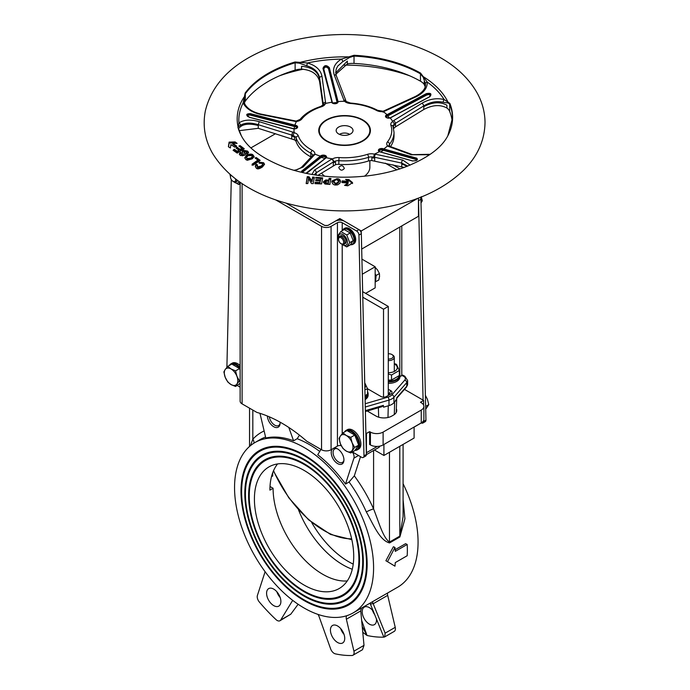 <?xml version="1.0" encoding="UTF-8"?>
<svg xmlns="http://www.w3.org/2000/svg" width="690" height="690" viewBox="0 0 690 690"><rect width="100%" height="100%" fill="white"/><g stroke="black" fill="none" stroke-linecap="round" stroke-linejoin="round"><path stroke-width="1.03" d="M304.066 595.427A82.921 47.869 -120 0 0 345.526 599.532A82.921 47.869 -120 0 0 345.526 503.786A82.921 47.869 -120 0 0 262.614 455.918A82.921 47.869 -120 0 0 249.901 522.356A82.921 47.869 -120 0 0 304.066 595.427M262.812 455.797A82.921 47.869 60 0 1 263.011 455.685A82.921 47.869 60 0 1 345.923 503.562A82.921 47.869 60 0 1 345.923 599.3A82.921 47.869 60 0 1 345.724 599.42M304.066 596.16A83.818 48.395 60 0 1 249.314 522.295A83.818 48.395 60 0 1 262.166 455.133A83.818 48.395 60 0 1 345.975 503.527A83.818 48.395 60 0 1 345.975 600.309A83.818 48.395 60 0 1 304.066 596.16M346.173 600.197A83.818 48.395 60 0 1 304.463 595.927A83.818 48.395 60 0 1 249.763 522.252A83.818 48.395 60 0 1 262.364 455.02M304.066 599.826A88.311 50.982 -120 0 0 348.226 604.198A88.311 50.982 -120 0 0 348.226 502.234A88.311 50.982 -120 0 0 259.914 451.243A88.311 50.982 -120 0 0 246.382 522.011A88.311 50.982 -120 0 0 304.066 599.826M260.113 451.131A88.311 50.982 60 0 1 260.311 451.018A88.311 50.982 60 0 1 348.623 502.001A88.311 50.982 60 0 1 348.623 603.974A88.311 50.982 60 0 1 348.424 604.086M304.066 600.559A89.208 51.509 60 0 1 245.787 521.951A89.208 51.509 60 0 1 259.466 450.466A89.208 51.509 60 0 1 348.674 501.975A89.208 51.509 60 0 1 348.674 604.983A89.208 51.509 60 0 1 304.066 600.559M348.873 604.863A89.208 51.509 60 0 1 304.463 600.335A89.208 51.509 60 0 1 246.244 521.899A89.208 51.509 60 0 1 259.664 450.354M304.066 591.019A77.522 44.755 -120 0 0 342.835 594.858A77.522 44.755 -120 0 0 342.835 505.347A77.522 44.755 -120 0 0 265.305 460.584A77.522 44.755 -120 0 0 253.428 522.71A77.522 44.755 -120 0 0 304.066 591.019M265.503 460.471A77.522 44.755 60 0 1 265.702 460.359A77.522 44.755 60 0 1 343.232 505.115A77.522 44.755 60 0 1 343.232 594.633A77.522 44.755 60 0 1 343.025 594.745M304.066 591.753A78.427 45.281 60 0 1 252.833 522.649A78.427 45.281 60 0 1 264.856 459.807A78.427 45.281 60 0 1 343.284 505.089A78.427 45.281 60 0 1 343.284 595.643A78.427 45.281 60 0 1 304.066 591.753M343.482 595.522A78.427 45.281 60 0 1 304.463 591.528A78.427 45.281 60 0 1 253.29 522.597A78.427 45.281 60 0 1 265.055 459.695M304.066 447.456A98.308 56.761 60 0 1 368.296 534.086A98.308 56.761 60 0 1 353.22 612.858A98.308 56.761 60 0 1 254.912 556.106A98.308 56.761 60 0 1 254.912 442.583A98.308 56.761 60 0 1 304.066 447.456M353.22 612.858L397.716 587.173A98.308 56.761 -120 0 0 403.089 483.742M365.881 433.148L366.433 433.467L366.433 452.726A5.615 3.243 60 0 1 366.347 453.623M379.776 446.154A5.615 3.243 60 0 1 378.776 447.5L366.364 454.667M366.433 433.467L369.616 431.63L369.616 444.472L370.409 444.929A8.987 5.192 0 0 0 383.114 444.929L421.254 422.91A8.987 5.192 0 0 0 423.884 419.244L423.884 406.401A8.987 5.192 0 0 0 421.254 402.736L420.46 402.27L423.634 400.442L423.634 405.185M414.104 427.11L422.47 422.271A5.615 3.243 -120 0 0 423.531 420.684M292.81 600.429A5.615 3.243 -120 0 0 292.258 601.033L280.683 620.034A5.615 3.243 60 0 1 279.968 620.741A5.615 3.243 60 0 1 275.974 619.577A141.001 81.411 60 0 1 259.345 602.025A5.615 3.243 60 0 1 257.404 595.461L264.943 572.2A5.615 3.243 -120 0 0 265.072 571.656M280.683 620.034L290.775 614.204L298.123 604.268M346.742 615.73A5.615 3.243 -120 0 0 346.38 619.215L353.918 651.179A5.615 3.243 60 0 1 352.935 655.241A5.615 3.243 60 0 1 351.969 655.5A141.001 81.411 60 0 1 335.34 653.853A5.615 3.243 60 0 1 330.639 648.876L319.056 616.515A5.615 3.243 -120 0 0 317.987 614.402M353.918 651.179L364.01 645.348L360.749 610.917L361.439 608.114M372.41 601.784L385.132 633.161L384.684 636.905L383.83 637.146L370.03 603.164M373.316 603.664L387.685 595.366A5.615 3.243 60 0 1 387.582 593.029M387.685 595.366L395.232 627.331A5.615 3.243 60 0 1 394.249 631.385L384.684 636.905M271.558 476.402A27.522 15.896 180 0 1 272.662 476.109L272.688 474.168A85.422 49.318 60 0 1 272.74 472.659M272.662 476.109A2.251 1.294 0 0 0 271.722 475.79M374.437 450.009L383.916 455.478L414.104 438.047L414.104 427.041M383.916 444.472L383.916 455.478M394.965 547.446A100.559 58.055 60 0 1 395.267 551.353L407.186 544.479A100.559 58.055 60 0 1 407.186 555.726L395.267 562.609A100.559 58.055 60 0 1 394.965 566.171L387.487 561.669L394.965 547.446L393.386 546.747L385.9 560.746L387.487 561.669M395.154 549.714L405.599 543.686L407.186 544.479M332.528 625.468L332.528 625.468A10.109 5.839 60 0 1 342.637 631.307A10.109 5.839 60 0 1 342.637 642.985A10.109 5.839 60 0 1 332.528 637.146A10.109 5.839 60 0 1 332.528 625.468M340.662 628.556A10.109 5.839 -120 0 0 344.034 634.395M276.819 591.692A10.109 5.839 -120 0 0 280.192 597.531M273.732 589.113A10.109 5.839 60 0 1 280.338 598.023A10.109 5.839 60 0 1 278.795 606.122A10.109 5.839 60 0 1 268.677 600.283A10.109 5.839 60 0 1 268.677 588.613A10.109 5.839 60 0 1 273.732 589.113M333.848 448.155A8.987 5.192 60 0 1 336.798 448.509A8.987 5.192 60 0 1 339.489 450.346A8.987 5.192 60 0 1 343.887 460.791A8.987 5.192 60 0 1 335.245 461.722A8.987 5.192 60 0 1 332.442 448.966M343.93 460.161A7.771 4.485 60 0 1 342.456 462.404A7.771 4.485 60 0 1 334.685 457.918A7.771 4.485 60 0 1 334.685 448.94A7.771 4.485 60 0 1 337.367 448.785M280.045 422.133A8.987 5.192 60 0 1 280.045 423.927A8.987 5.192 60 0 1 273.473 426.567A8.987 5.192 60 0 1 267.384 416.027M280.088 423.298A7.771 4.485 60 0 1 278.613 425.54A7.771 4.485 60 0 1 273.093 423.927A7.771 4.485 60 0 1 269.316 416.838M364.01 645.348L362.5 649.713L352.935 655.241M352.349 452.062A5.615 3.243 60 0 1 353.918 458.151L345.518 484.061A98.308 56.761 -120 0 0 317.745 454.736L320.979 449.423M360.534 456.659L354.315 475.85L349.097 481.991L345.518 484.061M403.089 516.629L399.803 536.121L389.471 542.09C382.795 537.424 378.569 521.252 373.583 508.935A5.615 0.819 -24 0 0 366.347 511.963C373.48 524.607 379.578 540.27 389.54 542.944L399.864 536.984L404.918 518.768L403.089 499.715M290.775 614.204L279.968 620.741M299.477 435.166L297.149 438.719L293.578 440.781A98.308 56.761 -120 0 0 265.797 438.029L259.975 413.336M293.578 440.781L288.808 427.455M253.963 443.161A5.615 4.511 42.6 0 0 252.825 439.22L250.401 445.723M376.438 618.809A10.109 5.839 60 0 1 374.411 624.64A10.109 5.839 60 0 1 364.303 618.801A10.109 5.839 60 0 1 364.303 607.122L364.303 607.122A10.109 5.839 60 0 1 373.54 611.59M372.445 610.21A10.109 5.839 -120 0 0 374.843 614.842M383.83 637.146L383.838 637.146A5.615 3.243 60 0 1 383.752 637.155A141.001 81.411 60 0 1 367.123 635.507A5.615 3.243 60 0 1 367.028 635.481L362.785 632.307M362.241 626.503L367.028 635.481L361.672 620.491M403.089 516.663L403.089 444.403M352.28 569.267A73.028 42.168 60 0 1 298.511 509.85M277.57 463.939A70.225 40.546 -120 0 0 269.911 490.116L273.085 488.279L270.006 486.502M347.251 580.954A70.225 40.546 60 0 1 273.085 488.279M254.412 499.06A70.225 40.546 60 0 1 268.962 466.906A70.225 40.546 60 0 1 339.178 507.452A70.225 40.546 60 0 1 339.178 588.536A70.225 40.546 60 0 1 285.065 569.724A70.225 40.546 60 0 1 254.412 499.06M311.621 522.382A73.028 42.168 -120 0 0 353.237 564.118M396.336 408.816A11.238 6.486 180 0 1 396.733 410.533A11.238 6.486 180 0 1 393.447 415.113L391.86 416.036A11.238 6.486 180 0 1 375.964 416.036L367.235 410.99M404.487 389.384L423.634 400.442M369.616 431.63L370.409 432.087A8.987 5.192 0 0 0 383.114 432.087L421.254 410.067A8.987 5.192 0 0 0 423.884 406.401M339.816 134.171L339.48 134.369A6.745 3.89 180 0 1 339.816 134.171A6.745 3.89 180 0 1 349.356 134.171A6.745 3.89 180 0 1 349.683 134.378L349.356 134.171M365.64 293.371L375.17 287.868L375.17 266.771L362.259 274.223M361.914 259.112L375.17 266.771M388.28 395.456L388.28 306.446L362.655 291.646M362.785 297.226L383.519 309.198L383.519 397.147M388.28 306.446L383.519 309.198M375.17 281.908L378.776 280.045L379.552 276.535L379.414 273.559L377.464 269.876L374.592 266.72M375.498 281.934L376.136 275.448L379.414 273.559M376.136 275.448L375.17 274.085M375.17 278.889A6.521 3.761 -120 0 0 375.17 276.483M396.198 412.517L396.716 398.958L393.938 402.736L393.938 397.233L406.772 382.562L406.772 386.228A2.251 1.639 41.2 0 1 406.453 387.125L407.618 384.183A7.866 4.537 180 0 1 406.772 386.228L396.759 397.673L396.69 399.596L393.938 402.736A11.238 6.486 180 0 1 388.979 405.599L383.537 407.186L383.39 405.392L381.898 406.721L365.389 411.533M367.52 388.737L380.932 396.483A3.933 2.268 -0 0 0 386.495 396.483L390.868 393.964A3.933 2.268 -0 0 0 390.868 390.756L388.28 389.264M388.28 392.929L389.272 393.507A1.682 0.975 180 0 1 389.772 394.188A1.682 0.975 180 0 1 389.281 394.878L389.272 393.507L390.868 390.756M365.286 407.005L388.979 400.096L388.979 405.599L383.537 407.186M361.681 249.064L418.468 216.28L418.468 198.082M417.726 198.358L361.267 230.952L339.816 218.566L327.905 225.449L324.723 225.449L286.039 203.119L323.929 224.992A3.372 1.949 0 0 0 328.699 224.992L335.055 221.326A6.745 3.89 180 0 1 344.586 221.326L358.947 229.615L356.566 230.986A3.372 1.949 60 0 1 358.947 235.048L361.336 233.669L366.373 454.451L363.984 455.831A3.372 1.949 60 0 1 363.285 457.444A3.372 1.949 60 0 1 361.603 457.28L352.461 451.993M250.936 147.876L275.534 133.679M385.27 163.168L396.845 169.844L385.27 163.168M361.267 230.952L361.267 233.082M339.816 220.179L339.816 218.566M388.28 381.984A11.238 6.486 0 0 0 399.915 375.498A11.238 6.486 0 0 0 399.329 373.437M399.329 374.644A10.678 6.158 180 0 1 399.329 375.438M399.312 375.558A10.678 6.158 180 0 1 388.28 381.199M388.28 383.355A11.238 6.486 0 0 0 399.915 376.878L399.915 375.498M388.28 372.66A8.599 4.959 0 0 0 396.664 369.538A8.599 4.959 0 0 0 394.301 363.949M388.28 380.13L391.532 380.043L399.329 375.541L399.329 370.495L391.532 374.998L388.28 373.911M394.301 363.57L396.474 364.346L399.329 370.495M391.532 380.043L391.532 374.998M231.288 179.547L226.889 367.365M240.129 387.142L237.265 385.486M363.285 457.444L365.674 456.064A3.372 1.949 -120 0 0 366.373 454.451M363.984 455.831L358.947 235.048M361.336 233.669A3.372 1.949 -120 0 0 358.947 229.615M242.104 183.635L242.104 403.883L256.904 412.422A140.441 81.084 60 0 1 306.748 441.203L321.549 449.751A6.745 3.89 0 0 0 331.079 449.751L337.436 446.076A3.372 1.949 180 0 1 341.257 445.697M275.664 199.876L321.549 226.363A6.745 3.89 0 0 0 331.079 226.363L337.436 222.697A3.372 1.949 180 0 1 342.206 222.697L356.566 230.986M242.104 403.883A6.745 3.89 180 0 1 240.129 401.123L240.129 182.298M422.875 423.048L425.256 421.668A3.372 1.949 -120 0 0 425.954 420.055L423.574 421.426A3.372 1.949 60 0 1 422.875 423.048A3.372 1.949 60 0 1 421.314 422.944M423.082 400.122L418.537 200.643L420.917 199.263L425.954 420.055M423.574 421.426L423.557 420.641M420.917 199.263A3.372 1.949 -120 0 0 420.4 197.331M418.468 200.057A3.372 1.949 60 0 1 418.537 200.643M399.933 168.878L392.886 164.807M350.425 244.674A8.987 5.192 -120 0 0 352.892 244.338A8.987 5.192 -120 0 0 352.892 233.953A8.987 5.192 -120 0 0 343.905 228.77A8.987 5.192 -120 0 0 342.43 230.589M342.732 230.417A8.539 4.934 60 0 1 352.478 234.488A8.539 4.934 60 0 1 350.555 244.519M352.892 244.338L353.849 243.786A8.987 5.192 -120 0 0 353.849 233.401A8.987 5.192 -120 0 0 344.862 228.218L343.905 228.77M235.497 178.917A3.631 2.096 60 0 1 235.609 179.874A3.631 2.096 60 0 1 233.048 181.358L233.651 181.712A4.494 2.596 -120 0 0 235.902 181.927A4.494 2.596 -120 0 0 236.834 179.926M233.048 181.358A3.631 2.096 60 0 1 230.477 176.907A3.631 2.096 60 0 1 231.09 175.338M230.693 175.001A4.494 2.596 -120 0 0 230.477 176.2L230.477 176.907M319.306 130.591A25.28 14.594 -0 0 0 319.306 130.686A25.28 14.594 -0 0 0 344.586 145.28A25.28 14.594 -0 0 0 369.866 130.686A25.28 14.594 -0 0 0 369.866 130.591M319.487 128.763A25.28 14.594 -0 0 0 319.306 130.505A25.28 14.594 -0 0 0 344.586 145.098A25.28 14.594 -0 0 0 369.866 130.505A25.28 14.594 -0 0 0 346.095 115.937A25.28 14.594 -0 0 0 319.487 128.763M370.427 130.591A25.841 14.921 -0 0 0 346.052 115.791A25.841 14.921 -0 0 0 318.927 128.901A25.841 14.921 -0 0 0 318.745 130.591M318.927 128.72A25.841 14.921 180 0 1 346.13 115.609A25.841 14.921 180 0 1 370.427 130.505A25.841 14.921 180 0 1 344.586 145.426A25.841 14.921 180 0 1 318.745 130.505A25.841 14.921 180 0 1 318.927 128.72M332.339 158.821L331.493 159.261A2.251 1.829 57.4 0 1 333.305 161.978L334.055 161.702L332.339 158.821A50.56 29.187 180 0 1 326.327 157.725A3.26 1.88 -0 0 0 324.705 155.285A3.26 1.88 -0 0 0 320.419 156.138A50.56 29.187 180 0 1 315.08 154.206L314.847 154.155A7.866 4.537 -0 0 0 312.38 150.42A47.187 27.246 180 0 1 298.313 135.844A7.866 4.537 -0 0 0 294.104 132.67L294.147 132.532A50.56 29.187 180 0 1 294.104 128.883A3.26 1.88 -0 0 0 297.623 127.245A3.26 1.88 -0 0 0 294.88 125.157A50.56 29.187 180 0 1 296.424 121.621L296.441 121.483A7.866 4.537 -0 0 0 301.832 118.973A47.187 27.246 180 0 1 321.488 106.752A7.866 4.537 -0 0 0 325.413 103.457L325.663 103.44A50.56 29.187 180 0 1 331.649 102.284A3.26 1.88 -0 0 0 335.444 103.707A3.26 1.88 -0 0 0 338.04 101.559A50.56 29.187 180 0 1 344.327 101.309L344.569 101.275A7.866 4.537 -0 0 0 350.365 103.466A47.187 27.246 180 0 1 376.585 110.478A7.866 4.537 -0 0 0 383.217 111.616L383.329 111.746A50.56 29.187 180 0 1 387.073 114.678A3.26 1.88 -0 0 0 385.9 117.205A3.26 1.88 -0 0 0 390.238 117.964A50.56 29.187 180 0 1 392.593 121.345L394.516 124.088L395.474 123.303A2.251 0.725 -121.5 0 0 393.731 120.534L392.593 121.345M387.452 145.978L388.341 146.401A2.251 1.613 -69.7 0 1 389.54 146.237L387.452 145.978A50.56 29.187 180 0 1 383.778 148.945A3.26 1.88 -0 0 0 379.259 149.075A3.26 1.88 -0 0 0 379.353 151.697L379.362 151.697A50.56 29.187 180 0 1 374.515 154.034L374.351 154.137A7.866 4.537 -0 0 0 367.442 154.336A47.187 27.246 180 0 1 339.092 157.562A7.866 4.537 -0 0 0 332.563 158.89M320.798 156.647L320.427 156.147L320.798 156.647A2.812 1.621 180 0 1 323.955 155.776A2.812 1.621 180 0 1 326.137 157.355A2.812 1.621 180 0 1 326.051 157.751M320.419 156.138L301.521 171.258L301.884 171.775L320.781 156.665L321.186 157.329A2.363 1.363 180 0 1 323.955 156.596A2.363 1.363 180 0 1 325.68 158.045M325.896 158.01L306.99 173.087M301.521 171.258L301.444 172.293M306.093 173.328L307.43 172.836M331.493 159.261L314.442 170.111L311.949 174.441M294.527 170.49L303.082 167.075L315.08 154.206M302.203 172.474L301.884 171.965L320.772 156.871L321.186 157.329M302.255 172.483L321.152 157.372A50.689 29.265 180 0 0 325.171 158.45M379.379 151.679A2.812 1.621 180 0 1 378.836 150.722A2.812 1.621 180 0 1 380.501 149.247A2.812 1.621 180 0 1 383.519 149.523L383.778 148.945L383.554 149.532L416.501 158.743L416.726 158.157L383.787 148.945M383.519 149.523L383.304 150.308L416.268 159.528L416.501 158.942L383.571 149.73A2.812 1.621 -0 0 0 380.604 149.402A2.812 1.621 -0 0 0 378.845 150.808M379.362 151.697L412.629 160.986M417.364 159.623L416.501 158.743L417.398 159.494C417.165 160.468 415.535 160.934 412.491 160.882L379.552 151.662M412.301 160.917C416.846 160.865 418.33 159.942 416.726 158.157M388.341 146.401L411.3 154.767L429.62 154.741M410.153 165.126L402.788 160.063L374.515 154.034M416.268 159.528L416.993 160.054M383.571 149.73L383.304 150.308A50.689 29.265 180 0 1 380.664 151.972M390.074 118.085L390.117 117.895C386.874 117.861 385.486 117.447 385.943 116.653A2.812 1.621 180 0 1 387.34 115.256L387.073 114.678L387.383 115.23L426.636 94.168L426.325 93.616L387.073 114.678M390.238 117.964L429.361 96.971M387.34 115.256L387.659 115.998L426.938 94.91L426.636 94.358L387.401 115.42A2.812 1.621 -0 0 0 385.943 116.739M430.793 95.211L429.413 93.995L426.636 94.168L428.387 93.607L430.25 94.013L430.793 95.298L429.784 96.721M429.499 96.893C432.095 93.849 431.034 92.753 426.325 93.616M383.329 111.746L415.966 96.842C423.695 93.021 427.455 88.087 427.248 82.058L420.589 73.088A108.028 62.376 -0 0 0 354.03 55.278L341.472 59.107C334.633 63.256 332.235 68.543 334.262 74.986L344.327 101.309M393.507 128.633L395.474 126.882L395.474 123.303L423.781 105.889C430.293 101.991 436.796 100.8 443.291 102.301A2.251 1.251 -73.4 0 1 444.153 99.567C436.805 97.756 429.439 98.946 422.064 103.155L393.731 120.534M426.938 94.91L429.344 94.565L430.413 95.996M387.401 115.42L387.659 115.998A50.689 29.265 180 0 1 389.634 118.007M337.582 101.939L338.031 101.559L337.582 101.939A2.812 1.621 180 0 1 337.626 102.232A2.812 1.621 180 0 1 336.953 103.284M338.04 101.559L329.354 67.672C326.413 64.765 324.283 65.007 322.963 68.396L332.071 102.569L322.963 68.396M337.626 102.232C336.608 103.905 334.754 103.983 332.054 102.474L331.649 102.284M323.386 68.646C324.524 65.619 326.361 65.412 328.897 68.017L329.354 67.672M352.952 131.083A8.427 4.864 180 0 1 344.086 135.361A8.427 4.864 180 0 1 336.159 130.505A8.427 4.864 180 0 1 344.586 125.64A8.427 4.864 180 0 1 353.013 130.505A8.427 4.864 180 0 1 352.952 131.083M328.44 68.56L337.125 102.474A50.689 29.265 180 0 0 332.485 103L323.8 69.086C324.766 66.628 326.31 66.456 328.44 68.56L328.897 68.215C326.37 65.809 324.533 66.016 323.386 68.836M337.134 102.517L337.574 102.086L328.897 68.017L337.574 101.904L337.134 102.517A2.363 1.363 180 0 1 337.143 103.008M325.663 103.44L321.988 76.383C320.669 69.854 315.804 65.386 307.404 62.98L306.714 65.757C314.157 67.991 318.461 72.079 319.617 78.022A2.251 1.492 -7.9 0 1 321.988 76.383M294.768 125.778L294.88 125.157L294.768 125.778A2.812 1.621 180 0 1 297.2 127.383A2.812 1.621 180 0 1 296.519 128.435M294.88 125.157L250.263 113.626C245.847 113.807 245.588 115.049 249.478 117.36L294.104 128.996M247.676 116.524L246.994 115.523L247.244 114.566L250.108 114.23L250.263 113.626M247.313 116.041L247.882 115.135L249.953 115.032L250.108 114.428L248.124 114.419L246.977 115.411M249.953 115.032L294.604 126.572L294.708 125.951L294.673 126.581A2.363 1.363 180 0 1 296.717 128.159M297.2 127.383C297.787 127.883 296.76 128.357 294.121 128.806A50.689 29.265 180 0 1 294.604 126.572L294.673 126.581M294.147 132.532L259.233 121.664C250.703 119.267 243.941 119.672 238.938 122.898A2.251 1.725 53.1 0 1 240.362 125.364C244.769 122.622 250.737 122.397 258.267 124.709L259.233 121.664M335.694 72.743L336.211 69.112L337.721 66.102L342.757 61.66A2.251 0.888 61.6 0 0 341.472 59.107A105.751 61.056 180 0 0 307.404 62.98L295.053 61.988A108.028 62.376 -0 0 0 245.157 93.029L243.087 102.991C246.235 108.684 252.117 112.522 260.734 114.488L296.424 121.621M244.864 158.183L246.804 155.75C249.909 154.689 252.014 154.793 253.135 156.069L254.075 157.104M246.494 157.544L247.046 159.519L251.022 158.907L252.445 157.337L251.919 155.586L247.926 155.699L246.494 157.544L247.046 158.545L251.022 157.976L252.445 156.414M253.135 155.138L254.179 156.63L252.221 158.821L247.313 160.278L245.838 159.614L244.812 157.7L246.804 154.827C250.332 153.81 252.437 153.913 253.135 155.138L253.135 156.069M337.841 179.823L340.515 181.591M331.821 182.065L334.84 179.736M333.693 182.117L335.788 184.627L338.643 182.471L338.678 181.099L336.53 179.521L333.693 181.194L333.649 182.6M336.711 178.77C339.006 178.581 340.274 179.538 340.506 181.651L339.825 183.316L337.591 184.868L335.625 185.024C333.33 184.998 332.071 183.661 331.838 181.03L336.711 178.77L336.711 179.529M340.558 181.108L340.506 181.651M333.693 181.194L335.788 183.669L338.643 181.548L338.643 182.471M347.967 183.1L341.895 182.54L342.188 180.866L348.26 181.341L345.595 179.374L348.881 179.572L352.573 182.617L347.855 185.783L344.569 185.386L347.967 183.1L347.967 184.049L345.759 185.524M342.188 180.866L342.188 181.789L348.26 182.263L348.26 181.341M342.05 182.557L342.188 181.789M348.881 179.572L348.881 180.487L352.573 183.557M347.061 180.383L348.881 180.487M320.669 178.632L322.428 178.77M315.865 180.72A15.905 1.553 -86 0 1 315.891 180.556L320.376 180.832A15.818 1.544 -86 0 1 320.669 179.391L320.669 178.469L315.684 178.115A17.086 1.665 -86 0 1 315.865 177.321L315.865 178.124M315.089 183.661A15.87 1.544 -86 0 1 315.14 183.264L319.953 183.471L320.195 180.953L315.71 180.711A17.043 1.665 -86 0 1 315.891 179.633L315.891 180.556M315.865 177.321L322.653 177.856L321.575 183.92L314.959 183.661A17.009 1.656 -86 0 1 315.14 182.289L319.953 182.505L320.195 180.953M315.891 179.633L320.376 179.909A16.948 1.656 -86 0 1 320.669 178.469M320.376 179.909L320.376 180.832M319.953 182.505L319.953 183.471M315.14 182.289L315.14 183.264M325.706 179.987L328.759 180.116A16.853 1.647 -86 0 1 329.165 178.339A740.068 599.938 -168.2 0 0 330.967 178.469A16.853 1.647 94 0 0 329.898 184.428A323.481 262.226 -168.2 0 0 327 184.23L324.878 183.98L323.386 181.703L325.706 179.987L325.706 180.909L328.759 181.03A15.732 1.535 -86 0 1 329.165 179.271A689.37 558.84 -168.2 0 0 330.743 179.383M325.249 181.798L326.12 182.807L327.405 182.945A434.64 352.34 11.8 0 1 328.276 182.997A16.853 1.647 -86 0 1 328.578 181.091A946.361 767.168 -168.2 0 0 327.595 181.03L325.249 181.798L325.24 182.876L326.12 183.764L327.405 183.902A403.038 326.724 11.8 0 1 328.276 183.963A15.732 1.535 -86 0 1 328.578 182.022L328.578 181.091M328.759 180.116L328.759 181.03M329.165 178.339L329.165 179.271M323.386 182.643L325.706 180.909M328.276 182.997L328.276 183.963M306.282 183.575L307.24 177.563L309.042 177.701L311.949 181.824L312.648 177.986L314.321 178.124M309.042 176.778L311.949 180.875L312.648 177.063L314.321 177.201L313.243 183.618L311.492 183.583L308.551 178.555L307.826 183.566L306.162 183.575L307.24 176.649L309.042 176.778L309.042 177.701M307.24 176.649L307.24 177.563M312.648 177.063L312.648 177.986M311.949 180.875L311.949 181.824M241.517 155.474L241.052 153.801L241.517 155.474L242.535 155.828L243.423 155.164L242.112 151.61L243.165 150.291L247.572 151.058L248.572 152.395L247.434 153.723L246.209 152.99L246.356 151.481L244.286 151.11L245.235 154.034L244.329 155.371L240.327 155.509L239.335 153.948L240.336 152.223L241.526 152.982L241.517 154.5L242.535 154.862L243.423 154.215L243.423 155.138M246.209 153.913L246.356 152.404M246.839 153.094L246.356 151.481M244.286 151.11L244.079 152.792L244.286 152.033L245.235 154.965M242.207 152.076L243.165 151.205L247.572 151.99L248.435 152.852M240.336 152.223L240.336 153.171L241.526 153.93M239.413 154.422L240.336 153.171M256.085 164.255L257.525 164.876L257.068 165.962L257.508 167.929L261.294 166.963L262.864 165.039L262.407 163.332L259.673 163.271L259.026 162.167L263.615 162.728L264.512 164.186L262.554 166.868C259.38 169.024 257.275 169.43 256.24 168.093L255.352 165.885L256.085 164.255L256.085 165.238L257.525 165.85M255.352 166.92L256.085 165.238M259.026 163.099L263.615 163.642L264.443 164.66M257.068 165.971L257.508 166.894L261.294 166.005L262.864 164.117M240.06 145.59L244.277 148.747L237.205 153.102L233.091 150.299A17 10.919 -53.7 0 1 234.29 149.213L234.29 150.196L237.282 152.249L238.852 151.041L238.852 150.101L236.066 148.134A17.052 10.945 -53.7 0 1 237.256 147.341L240.051 149.342L240.051 150.273L241.957 149.29L241.957 148.376L238.861 146.09A17.095 10.98 -53.7 0 1 240.06 145.59L240.06 146.513L243.449 149.049M233.72 150.713L234.29 150.196M234.29 149.213L237.282 151.274L237.282 152.249M237.282 151.274L238.852 150.101M237.256 147.341L237.256 148.272L240.051 150.273M240.051 149.342L241.957 148.376M236.739 148.609A15.913 10.221 -53.7 0 1 237.256 148.272M255.887 158.614A15.87 10.195 -53.7 0 1 256.283 158.467L259.397 160.718M252.066 165.264L257.879 160.994L257.879 160.08L255.093 158.027A17.009 10.919 -53.7 0 1 256.283 157.544L256.283 158.467M256.283 157.544L260.19 160.373L253.187 165.143L252.066 164.22L257.879 160.08M229.114 142.106L235.126 141.924L237.119 143.399L232.711 143.296L236.584 146.03L234.79 147.194L230.909 144.564L230.382 147.996L228.39 146.763L229.114 142.106L229.114 143.063L235.126 142.839L235.747 143.296M228.528 146.849L229.114 143.063M235.126 141.924L235.126 142.839M232.711 143.296L232.711 144.227L236.584 146.953M279.398 75.848A123.588 71.355 180 0 1 303.238 69.224M343.948 65.11A123.588 71.355 180 0 1 409.774 75.848M443.291 102.301L448.146 103L449.69 104.13A107.856 62.273 180 0 1 452.45 118.119L447.827 135.792A108.028 62.376 -0 0 0 449.854 103.397L444.153 99.567A105.751 61.056 180 0 0 427.248 82.058A2.251 1.647 -7 0 0 425.402 83.775L425.463 84.758C425.497 88.932 422.159 92.822 415.449 96.428A2.251 0.44 65.3 0 1 415.966 96.842M237.921 127.029L238.007 126.882A2.251 2.243 107.1 0 0 237.912 126.097A107.407 62.014 -0 0 1 237.947 111.452A107.407 62.014 -0 0 1 243.932 97.23A2.251 0.69 6.7 0 1 244.131 97.48L244.648 103.767A2.251 1.57 -24.6 0 0 243.087 102.991A105.751 61.056 180 0 0 238.938 122.898L237.972 127.486A108.028 62.376 -0 0 0 241.353 135.792A108.028 62.376 -0 0 0 241.517 136.094M364.493 176.192A25.28 14.594 -0 0 0 369.685 168.938A25.28 14.594 -0 0 0 369.866 167.196L369.866 160.675M321.471 173.104A25.28 14.594 -0 0 0 324.68 176.192M338.799 167.644L338.825 167.299C341.257 164.858 343.094 165.246 344.327 168.446C342.162 170.947 340.317 170.68 338.799 167.644M238.007 126.882L240.362 125.364M239.042 130.686L258.267 128.323L258.267 124.709L291.767 135.093L292.733 132.023M258.267 128.323L294.475 139.898L294.475 137.146L291.767 135.844L291.767 135.093L292.965 135.628L294.104 132.67M312.596 155.957L314.847 154.155M312.691 155.362A2.251 1.966 43 0 1 312.777 155.267A2.251 1.966 43 0 1 312.777 155.259A2.251 1.966 43 0 1 314.709 154.776M301.142 167.644A2.251 1.975 43.4 0 1 303.082 167.075M294.475 139.898A5.615 3.243 180 0 1 296.113 141.605A49.439 28.54 -0 0 0 310.845 156.871A5.615 3.243 180 0 1 311.13 157.035M342.757 61.66L349.606 57.451A2.251 0.517 54.4 0 1 349.123 56.908A107.407 62.014 -0 0 0 299.71 62.523A2.251 1.087 116.3 0 1 299.288 63.169L306.714 65.757M244.338 102.905A16.853 9.729 180 0 1 245.312 101.111A107.856 62.273 180 0 1 295.13 70.121A16.853 9.729 180 0 1 300.297 69.147A16.646 11.79 7.2 0 1 301.556 69.138C311.682 69.983 317.702 74.149 319.617 81.644L319.617 78.022L323.222 103.974A2.251 1.501 -7.9 0 1 325.637 102.318M323.222 103.974L323.231 104.768M323.213 105.009L325.413 103.457M295.053 61.988A2.251 0.845 73.4 0 1 295.13 62.781L299.288 63.169M244.131 97.48L245.312 93.771A107.856 62.273 180 0 1 295.13 62.781L295.13 70.121M301.832 118.973A2.251 1.665 39 0 0 300.081 119.396L296.148 121.086L296.441 121.483M296.165 121.086L260.682 114.014C252.592 112.056 247.244 108.632 244.648 103.767A2.251 1.57 -24.6 0 1 244.674 103.828M294.906 120.914L294.949 121.414M260.682 114.014L260.734 114.488M319.617 81.644L322.903 105.26M420.589 73.088A2.251 1.294 119.7 0 0 420.469 73.865L423.168 77.133A2.251 0.5 -24.5 0 1 423.522 76.814A107.407 62.014 -0 0 1 448.052 102.206A2.251 2.07 -101.5 0 0 448.146 103M423.168 77.133L425.402 83.775M415.44 96.436A2.251 0.44 65.3 0 1 415.449 96.428L384.183 110.771A2.251 0.449 65.5 0 1 384.727 111.211M349.606 57.451L354.013 56.088A107.856 62.273 180 0 1 420.469 73.865L420.469 81.204A16.853 9.729 180 0 1 423.66 83.74A16.646 11.299 -10.8 0 1 424.186 84.473L425.195 86.733M384.175 110.771A2.251 0.449 65.5 0 1 384.183 110.771L383.002 111.219L377.637 110.331A2.251 1.242 118 0 0 376.585 110.478M383.002 112.159L383.217 111.616M334.262 74.986A2.251 1.432 -20.7 0 1 336.306 75.693A2.251 1.432 -20.7 0 1 336.332 75.762M343.784 100.257A2.251 1.44 -20.8 0 1 345.88 100.956A2.251 1.44 -20.8 0 1 345.88 100.964A2.251 1.44 -20.8 0 1 345.888 100.981M335.685 72.519L336.306 75.702L346.233 101.62L344.569 101.283M425.437 85.344L424.186 81.653L424.186 84.473M411.3 154.767A2.251 1.613 -70 0 1 412.465 154.629L389.54 146.237A2.251 1.613 -69.7 0 1 389.548 146.237A2.251 1.613 -69.7 0 1 389.574 146.254M430.241 154.319L412.465 154.629A2.251 1.613 -70 0 1 412.491 154.638M452.252 121.751A107.856 62.273 180 0 0 449.69 111.47A16.853 9.729 180 0 0 447.629 108.563A16.646 10.04 -13.8 0 0 446.922 108.028L446.922 105.199C440.186 101.551 432.466 102.051 423.781 106.683L423.781 105.889A2.251 0.716 -121.7 0 0 422.064 103.155M395.474 126.882L423.781 109.512C432.509 104.863 440.229 104.371 446.922 108.028M395.474 124.053L393.507 125.882L393.507 128.047M390.497 146.591A49.439 28.54 -0 0 0 394.024 136.008L394.024 132.342A49.439 28.54 -0 0 1 389.505 144.262A2.251 1.665 -141.5 0 0 387.461 141.881A7.866 4.537 -0 0 0 387.633 145.875M367.442 154.336A2.251 0.888 72.3 0 1 368.529 157.311A5.615 3.243 180 0 1 373.609 157.208L374.351 154.137M402.788 160.063A2.251 1.38 102 0 0 401.761 163.09L407.773 166.083M375.757 154.232A2.251 1.38 102.3 0 0 374.687 157.277L401.761 163.09L401.761 163.892L407.117 166.333M373.609 157.208L374.687 157.277L374.687 158.027L371.841 157.838L371.841 160.589L404.202 167.42M314.183 174.82L316.21 172.819A2.251 1.837 -122.2 0 0 314.442 170.111M317.892 175.372L335.504 164.72L335.504 161.969L333.305 162.728L333.305 161.978L316.21 172.819L316.21 173.613L314.7 174.898M420.469 81.204A107.856 62.273 180 0 0 354.013 63.428A16.853 9.729 180 0 0 348.597 63.653A16.646 12.066 -1.3 0 0 347.372 63.929L347.372 61.1L335.702 72.847M335.875 74.218L347.372 63.929M335.504 164.72A5.615 3.243 180 0 1 338.833 164.358A49.439 28.54 -0 0 0 368.529 160.977A5.615 3.243 180 0 1 371.841 160.589M319.617 78.815C317.728 71.355 311.707 67.18 301.556 66.309L301.556 69.138M258.267 125.502C248.383 122.975 241.75 124.105 238.395 128.901M388.28 360.577A5.615 3.243 0 0 0 394.301 357.342A5.615 3.243 0 0 0 393.007 355.272L392.213 354.72A4.58 2.648 180 0 1 392.739 357.636A4.58 2.648 180 0 1 388.28 359.041M388.28 353.772A4.58 2.648 180 0 1 391.92 354.531A4.58 2.648 180 0 1 392.213 354.72M365.088 398.294A11.238 6.486 0 0 0 368.132 393.843A11.238 6.486 0 0 0 367.554 391.782M367.554 392.998A10.678 6.158 180 0 1 367.554 393.783M365.036 395.948L367.554 393.887A10.678 6.158 180 0 1 365.07 397.354M365.122 399.648A11.238 6.486 0 0 0 368.132 395.223L368.132 393.843M364.855 387.935A8.599 4.959 0 0 0 364.76 384.045M364.7 382.691L367.554 388.841L364.889 389.755M367.554 393.887L367.554 388.841M425.704 409.239L428.766 404.651L427.421 399.277L425.394 395.37M425.644 406.445L428.766 404.651M225.207 369.495L227.76 366.373L231.055 368.969A9.548 5.511 -120 0 0 225.207 369.495A9.548 5.511 -120 0 0 225.207 377.292L223.862 371.919L225.207 369.495M235.557 370.875L236.903 376.248A9.548 5.511 -120 0 0 231.055 368.969L235.557 370.875L239.568 368.564L240.129 370.013M239.456 380.923L236.903 384.045A9.548 5.511 -120 0 0 236.903 376.248L239.456 380.923L240.129 380.535M231.055 384.572L227.76 381.967L225.207 377.292A9.548 5.511 -120 0 0 231.055 384.572A9.548 5.511 -120 0 0 236.903 384.045L235.557 386.469L231.055 384.572M240.129 383.355L235.557 386.469M239.568 368.564L231.771 364.061L227.76 366.373M340.403 436.002L342.956 432.88L346.259 435.485A9.548 5.511 -120 0 0 340.403 436.002A9.548 5.511 -120 0 0 340.403 443.799L339.057 438.426L340.403 436.002M350.753 437.382L352.107 442.756A9.548 5.511 -120 0 0 346.259 435.485L350.753 437.382L354.764 435.071L358.662 445.119L354.764 450.665L350.753 452.976L346.259 451.079L342.956 448.474L340.403 443.799A9.548 5.511 -120 0 0 346.259 451.079A9.548 5.511 -120 0 0 352.107 450.553A9.548 5.511 -120 0 0 352.107 442.756L354.66 447.43L350.753 452.976M354.764 435.071L346.966 430.569L342.956 432.88M358.662 445.119L354.66 447.43M356.083 438.478A8.763 5.063 60 0 1 357.161 441.264M354.979 450.363A11.238 6.486 -120 0 0 357.351 449.845A11.238 6.486 -120 0 0 357.351 436.873A11.238 6.486 -120 0 0 346.121 430.388A11.238 6.486 -120 0 0 344.62 431.923M345.673 431.319A10.678 6.158 60 0 1 346.354 430.922M347.148 430.672A10.678 6.158 60 0 1 357.731 439.383A10.678 6.158 60 0 1 355.186 450.061M357.351 449.845L358.55 449.156A11.238 6.486 -120 0 0 358.55 436.184A11.238 6.486 -120 0 0 347.312 429.697L346.121 430.388M240.129 367.494A11.238 6.486 -120 0 0 230.926 363.872A11.238 6.486 -120 0 0 229.425 365.415M230.477 364.812A10.678 6.158 60 0 1 231.159 364.415M231.952 364.165A10.678 6.158 60 0 1 240.129 368.736M240.129 365.553A11.238 6.486 -120 0 0 232.116 363.19L230.926 363.872M344.474 243.812A4.494 2.596 -120 0 0 345.992 240.56A4.494 2.596 -120 0 0 342.921 236.049A4.494 2.596 -120 0 0 340.144 236.316M341.964 244.226A6.348 3.666 -120 0 0 347.406 242.311A6.348 3.666 -120 0 0 342.438 234.281A6.348 3.666 -120 0 0 338.531 238.291M338.523 238.999L337.807 235.782L340.791 231.538L346.751 234.98L349.735 242.664L346.751 246.908L340.791 243.466M346.751 246.908L350.21 244.907L353.194 240.663L350.21 232.987L344.25 229.537L340.791 231.538M346.751 234.98L350.21 232.987M349.735 242.664L353.194 240.663M236.429 181.436A4.494 2.596 -120 0 0 237.731 180.59M230.382 174.734A6.348 3.666 -120 0 0 230.486 175.907M233.91 181.841A6.348 3.666 -120 0 0 239.085 181.565M230.477 176.623L229.908 174.311M240.051 182.238L238.706 184.532L232.746 181.082M238.706 184.532L240.129 183.704M341.093 243.734L341.697 244.088A4.494 2.596 -120 0 0 343.948 244.312A4.494 2.596 -120 0 0 344.879 242.25A4.494 2.596 -120 0 0 342.913 237.731A4.494 2.596 -120 0 0 339.454 236.523A4.494 2.596 -120 0 0 338.523 238.585L338.523 239.283A3.631 2.096 60 0 1 341.093 237.8A3.631 2.096 60 0 1 343.663 242.25A3.631 2.096 60 0 1 341.093 243.734A3.631 2.096 60 0 1 338.523 239.283M421.004 202.998L422.306 200.764L421.28 196.659M420.969 201.54L422.306 200.764M377.327 446.439L366.433 452.726M292.258 601.033L293.026 600.593M346.38 619.215L360.749 610.917M395.232 627.331L385.132 633.161M272.688 474.168L272.688 472.797M353.918 458.151L358.515 455.495M373.583 450.501L373.583 508.935A103.931 60.004 -120 0 0 354.315 475.85M349.097 481.991A98.308 56.761 60 0 1 366.347 511.963M297.149 438.719A98.308 56.761 60 0 1 309.232 444.472A98.308 56.761 60 0 1 319.737 451.458M254.912 442.583L260.078 439.599A98.308 56.761 60 0 1 265.572 437.072M264.132 430.957A103.931 60.004 -120 0 0 252.825 439.22L252.825 410.067M370.495 604.026A102.025 58.9 -120 0 0 373.264 603.543M399.803 446.309L399.803 536.121A5.615 3.243 -120 0 0 399.864 536.984M389.471 452.269L389.471 542.09A5.615 3.243 -120 0 0 389.54 542.944M370.409 432.087L370.409 444.929M383.114 432.087L383.114 444.929M421.254 410.067L421.254 422.91M273.551 470.666A86.233 49.784 -120 0 0 351.65 538.821M399.915 376.585L401.589 375.619M403.719 376.386L401.985 375.386A2.251 1.294 -60 0 1 403.107 375.274L404.849 376.274A2.251 1.294 -60 0 0 403.719 376.386A5.615 3.243 180 0 1 404.763 380.147A2.251 1.639 41.2 0 1 406.772 382.562A7.866 4.537 -0 0 0 407.618 380.518L404.849 376.274M383.39 405.392L365.372 410.645M404.763 380.147L391.937 394.809A2.251 1.639 41.2 0 1 393.938 397.233A11.238 6.486 -0 0 1 388.979 400.096A2.251 0.828 73.7 0 0 387.961 397.104L365.208 403.736M391.937 394.809A8.987 5.192 180 0 1 387.961 397.104M394.637 402.33L394.301 414.561M388.28 406.005L387.97 417.493M378.396 407.738L378.655 417.183M321.549 449.751L321.549 226.363M342.206 222.697L342.206 230.719M342.206 244.726L342.206 433.743M337.436 446.076L337.436 222.697M331.079 226.363L331.079 449.751M401.787 225.906L401.787 375.317M392.722 121.466A7.866 4.537 -0 0 0 390.911 125.321A47.187 27.246 180 0 1 387.461 141.881M326.137 157.441A2.812 1.621 -0 0 0 323.852 155.949A2.812 1.621 -0 0 0 320.781 156.854L320.772 156.871M379.319 151.507A2.363 1.363 180 0 1 380.526 150.075A2.363 1.363 180 0 1 383.252 150.282M386.616 117.714A2.812 1.621 180 0 1 385.943 116.653M386.417 117.438A2.363 1.363 180 0 1 387.599 116.015M250.108 114.23L294.725 125.96L250.108 114.23M297.192 127.469A2.812 1.621 -0 0 0 294.725 125.96L294.708 125.951M251.022 157.976L251.022 158.907M246.804 154.827L246.804 155.75M247.046 158.545L247.046 159.519M335.788 183.669L335.788 184.627M326.12 182.807L326.12 183.764M327.405 182.945L327.405 183.902M325.249 182.065L325.249 182.738M327.586 180.038L327.586 180.953M244.665 152.697L244.665 153.62M247.572 151.058L247.572 151.99M243.165 150.291L243.165 151.205M243.156 154.655L243.156 155.604M242.535 154.862L242.535 155.828M257.508 166.894L257.508 167.929M261.294 166.005L261.294 166.963M263.615 162.728L263.615 163.642M237.972 127.486A2.251 1.811 -15.8 0 1 238.085 127.771L238.085 127.771A2.251 1.811 -15.8 0 1 238.136 128.055M292.965 135.628A5.615 3.243 180 0 1 296.113 137.94A2.251 1.803 -19.1 0 1 298.313 135.844M296.113 141.605L296.113 137.94A49.439 28.54 -0 0 0 310.845 153.197A2.251 1.251 -61.7 0 1 312.38 150.42M310.845 156.871L310.845 153.197A5.615 3.243 180 0 1 312.63 155.431M291.767 138.664L291.767 135.844M300.081 119.396C304.782 113.738 311.682 109.425 320.79 106.441A2.251 0.897 72 0 1 321.488 106.752M245.157 93.029A2.251 1.691 36.3 0 1 245.312 93.771L245.312 101.111M354.03 55.278L354.013 63.428M377.637 110.331C369.857 106.251 360.818 103.828 350.529 103.06L350.365 103.466M389.315 146.22L388.988 145.616A5.615 3.243 180 0 1 389.505 144.262L389.505 146.228M394.024 132.342L393.041 126.442A2.251 1.803 161.5 0 0 390.911 125.321M393.015 126.374A5.615 3.243 180 0 1 393.015 126.296A5.615 3.243 180 0 1 394.516 124.088M449.854 103.397A2.251 1.785 158.2 0 0 449.69 104.13L449.69 111.47M423.781 109.512L423.781 106.683M339.092 157.562L338.833 160.684A49.439 28.54 -0 0 0 368.529 157.311L368.529 160.977M334.055 161.702A5.615 3.243 180 0 1 338.833 160.684L338.833 164.358M401.761 166.713L401.761 163.892M316.21 175.131L316.21 173.613M333.305 165.557L333.305 162.728M374.687 160.848L374.687 158.027M389.074 562.626L385.9 560.746M249.538 446.456L249.538 408.17M273.404 470.994L288.791 497.8L308.646 519.863L330.536 534.431L351.84 539.649M399.915 376.395L403.107 375.274M406.453 387.125L396.741 398.234M407.618 384.183L407.618 380.518M399.812 374.636L399.812 227.053M237.136 181.22L235.902 181.927M326.137 157.355L325.956 157.838M326.008 157.786L305.955 173.302M379.586 151.679L378.836 150.722M430.81 95.056L429.378 96.833L390.117 117.895M323.334 68.224L332.062 102.491M294.113 128.806L249.495 117.274L246.96 115.239M243.958 152.43L243.958 151.515M205.387 110.745C210.804 88.665 225.371 70.906 249.09 57.468C276.483 42.271 308.525 34.612 345.241 34.5C381.536 34.811 413.207 42.495 440.246 57.563C456.771 66.99 469.053 78.772 477.109 92.926C482.258 102.215 484.889 112.013 485.027 122.303C484.742 140.217 477.687 156.095 463.878 169.956C442.661 190.388 413.508 203.3 376.412 208.691C345.035 212.96 314.7 211.045 285.419 202.938C251.195 193.234 226.881 176.675 212.494 153.249C204.844 139.734 202.481 125.563 205.387 110.745M447.827 135.792C441.453 148.143 426.756 158.743 403.719 167.592C385.115 174.13 364.7 177.33 342.473 177.192C321.359 176.882 302.039 173.57 284.496 167.247C261.984 158.424 247.607 147.936 241.353 135.792L237.921 127.012M312.673 155.466L301.211 167.567L297.312 169.593L293.897 170.309M320.79 106.441L323.239 104.716M350.529 103.06L346.121 101.49M394.301 371.462L394.301 357.342M340.688 235.816L339.454 236.523M345.181 243.596L343.948 244.312"/></g></svg>
